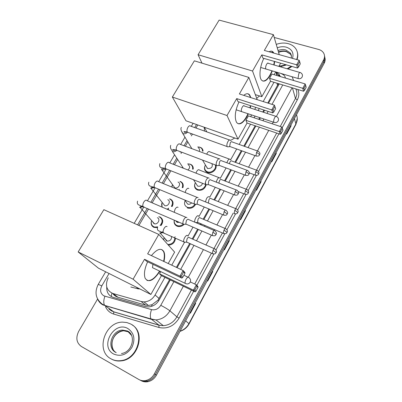 <?xml version="1.0" encoding="UTF-8"?>
<svg xmlns="http://www.w3.org/2000/svg" width="402" height="402" viewBox="0 0 402 402"><rect width="100%" height="100%" fill="white"/><g stroke="black" fill="none" stroke-linecap="round" stroke-linejoin="round"><path stroke-width="0.6" d="M215.814 165.111C217.572 169.227 211.708 174.342 207.412 172.433L207.115 172.307C204.517 170.8 203.844 168.584 205.11 165.654M206.136 184.94C204.744 189.201 201.874 190.905 197.528 190.045L197.442 190.01C194.628 188.528 193.864 186.226 195.161 183.101M195.553 204.427C193.714 207.538 191.121 208.754 187.774 208.075L187.297 207.904M184.026 224.442C182.191 226.2 180.131 226.859 177.845 226.411L176.965 226.12C174.599 224.884 173.699 222.884 174.272 220.13M175.448 238.301C175.006 242.517 172.649 244.793 168.368 245.135M159.378 216.889L159.946 216.914C163.237 219.035 163.584 221.924 160.976 225.587M157.393 227.678L153.896 227.381C151.438 226.035 150.644 223.899 151.509 220.979M169.875 198.895L170.277 199.045C173.197 200.693 173.815 203.186 172.131 206.527M168.262 209.472L167.87 209.578M198.794 146.966L200.819 147.549C202.196 148.333 202.95 149.509 203.08 151.082M188.543 163.88L190.694 164.353C192.613 165.353 193.452 166.956 193.201 169.172M180.377 181.468L180.428 181.488C182.945 182.744 183.764 184.814 182.885 187.694M118.414 309.55L117.892 309.254M267.787 103.028L278.244 83.948L279.048 84.234M112.741 293.455C114.093 295.349 115.836 296.621 117.972 297.269L145.675 305.158L148.464 305.495L152.041 304.686L157.981 300.163L169.594 279.596M176.398 267.36L189.694 243.451M192.211 238.924L197.643 229.16M200.221 224.522L200.698 223.668M203.191 219.185L208.889 208.939M213.959 199.819L219.909 189.126M224.527 180.815L230.713 169.694M234.904 162.162L241.306 150.644M243.828 146.107L255.144 125.761M258.732 119.309L259.687 117.6M262.782 112.032L263.898 110.022M276.782 75.496L276.084 72.018M108.218 277.807C104.852 285.309 106.46 290.556 113.037 293.545L141.117 301.5L144.001 301.887C148.725 301.646 152.418 299.344 155.077 294.993L164.941 277.35M171.744 265.174L184.478 242.391M187.985 236.12L193 227.15M198.95 216.507L204.251 207.02M209.703 197.266L215.276 187.292M220.256 178.387L226.09 167.951M230.612 159.865L236.693 148.981M239.215 144.464L250.541 124.203M254.134 117.776L255.084 116.077M258.184 110.53L259.305 108.53M263.199 101.565L273.973 82.284M197.789 124.962L195.99 128.037M192.473 134.042L191.367 135.921M187.834 141.946L185.332 146.222M181.804 152.237L181.051 153.529M177.604 159.413L174.478 164.745M170.935 170.785L163.418 183.619M159.855 189.694L152.147 202.849M148.559 208.97L138.896 225.462M163.584 239.788L164.122 237.592M171.795 187.041L172.212 185.282M161.981 207.055L161.956 202.965M274.224 37.466L318.59 49.441C320.841 50.074 322.504 51.255 323.585 52.979C324.836 55.174 324.831 57.506 323.57 59.973L154.328 373.92C152.303 377.483 149.449 379.684 145.765 380.533C143.248 381.016 140.926 380.659 138.785 379.463L81.325 346.459C76.47 342.821 75.591 337.78 78.691 331.348L97.596 299.043M324.509 55.918C325.102 57.777 324.896 59.672 323.896 61.591L155.398 374.528C153.383 378.076 150.544 380.272 146.871 381.116C144.363 381.593 142.047 381.237 139.916 380.041C142.047 381.237 144.363 381.593 146.871 381.116C150.544 380.272 153.383 378.076 155.398 374.528L323.896 61.591C324.896 59.672 325.102 57.777 324.509 55.918M280.38 76.566L278.988 74.244L276.179 72.219M106.746 287.038C106.5 292.284 108.671 295.731 113.253 297.385L145.258 306.53L148.222 306.922C152.871 306.656 156.499 304.379 159.102 300.088L170.302 279.933M177.101 267.692L190.397 243.768M192.915 239.235L198.347 229.467M200.925 224.824L201.397 223.969M203.894 219.482L209.588 209.231M214.663 200.101L220.608 189.402M225.231 181.086L231.411 169.961M235.602 162.423L242.004 150.896M244.527 146.358L255.843 125.997M259.431 119.54L260.38 117.831M263.476 112.258L264.596 110.248M268.486 103.249L279.249 83.877M276.682 73.857L279.938 76.435M324.831 57.541C325.419 59.401 325.213 61.285 324.218 63.199L156.458 375.126C154.453 378.659 151.624 380.85 147.971 381.689C145.474 382.166 143.162 381.81 141.037 380.619M212.377 271.159L212.743 271.611L207.663 281.058L207.286 280.621M195.231 303.033L195.638 303.435L190.402 313.173L189.985 312.786M260.828 181.061L261.099 181.654L256.451 190.297L256.174 189.719M276.058 152.74L276.3 153.373L271.782 161.77L271.536 161.152M290.862 125.218L291.073 125.881L286.686 134.047L286.465 133.394M229.004 240.235L229.341 240.733L224.411 249.903L224.07 249.416M245.15 210.216L245.451 210.764L240.667 219.663L240.356 219.125M215.618 165.041L215.417 165.398M175.136 236.677L174.754 237.351M245.104 210.301L245.451 210.764M228.969 240.306L229.341 240.733M290.797 125.339L291.073 125.881M275.998 152.855L276.3 153.373M260.777 181.161L261.099 181.654M195.211 303.073L195.638 303.435M212.346 271.214L212.743 271.611M276.254 44.406C280.375 42.908 284.385 42.662 288.289 43.667C291.515 44.572 293.993 46.22 295.721 48.622C297.912 51.898 298.219 55.536 296.636 59.536M291.274 66.27L287.073 68.762M297.39 52.406C298.038 54.737 297.902 57.149 296.993 59.637M291.942 66.461L287.958 69.018M259.566 95.957L256.697 98.254M272.325 70.908L270.375 75.058C266.883 80.832 263.903 82.475 261.436 79.998C258.757 76.827 259.918 65.888 263.848 58.385M261.797 54.873L296.651 64.812L299.168 60.25L264.34 50.446L273.4 34.652L219.125 20.1L198.07 54.732L252.536 71.018L261.797 54.873L262.868 58.104L297.495 68.054L296.651 64.812L297.882 64.858L299.676 61.596L299.168 60.25M269.114 51.793C270.827 50.798 272.219 50.948 273.295 52.24L273.852 53.124M274.682 61.501L274.109 64.998M252.536 71.018L261.838 96.676L270.506 81.234L269.541 78.315L271.938 74.058L305.163 83.928L305.646 85.204L303.952 88.334L302.786 88.314L269.541 78.315M274.159 74.722L275.732 71.913M278.842 66.375L280.621 63.204M279.254 54.642L273.4 34.652M198.07 54.732L201.995 63.149M255.325 94.621L261.838 96.676M299.676 61.596L300.259 63.888L298.47 67.134L297.882 64.858M297.495 68.054L298.47 67.134M305.646 85.204L306.168 87.269L304.48 90.39L303.55 91.234L270.506 81.234M303.55 91.234L302.786 88.314L305.163 83.928M304.48 90.39L303.952 88.334M265.963 69.033L266.581 69.214M271.672 51.19L273.506 53.024M268.39 63.345L268.37 63.315C267.385 61.823 264.993 66.697 265.757 68.647M274.34 61.4L273.767 64.903M271.988 70.807C269.044 77.787 265.963 81.194 262.742 81.033M204.512 131.072L204.186 127.223M234.728 138.002L230.552 140.474M248.315 113.831L246.727 117.052C242.713 123.605 239.331 125.404 236.582 122.449C234.276 117.59 235.075 110.746 238.974 101.922M236.713 98.601L271.747 109.922L274.39 105.133L239.371 93.962L248.858 77.425L194.362 60.828L172.352 97.033L227.009 115.515L236.713 98.601L237.979 101.6L272.797 112.912L271.747 109.922L273.028 109.927L274.913 106.51L274.39 105.133M243.728 95.354C246.27 93.274 248.275 93.179 249.748 95.078L250.808 97.611M250.732 105.741L250.27 107.942M227.009 115.515L238.004 139.157L247.054 123.022L245.913 120.324L248.416 115.871L281.822 127.002L282.32 128.298L280.546 131.575L279.335 131.585L245.913 120.324M250.652 116.62L251.602 114.922M254.702 109.394L255.823 107.399M257.22 99.656L248.858 77.425M172.352 97.033L185.975 120.791L238.004 139.157M274.913 106.51L275.636 108.625L273.762 112.027L273.028 109.927M272.797 112.912L273.762 112.027M282.32 128.298L282.963 130.198L281.199 133.464L280.274 134.273L247.054 123.022M280.274 134.273L279.335 131.585L281.822 127.002M281.199 133.464L280.546 131.575M241.637 111.615L242.356 111.851M247.954 93.792L249.401 94.967L250.466 97.5M244.336 106.002L244.321 105.982C243.295 104.264 240.567 109.49 241.507 111.384M250.391 105.631L249.933 107.831M247.974 113.716C244.758 120.706 241.446 124.037 238.054 123.721M139.765 288.887L138.363 288.892L130.826 287.018M159.916 271.229C153.644 280.606 148.735 282.983 145.187 278.35C143.695 274.29 144.514 268.777 147.65 261.813M144.519 259.295L179.975 276.154L183.091 270.506L147.645 253.843L158.785 234.421L103.862 209.678L78.164 251.948L133.097 279.194L144.519 259.295L146.599 261.31L181.835 278.099L179.975 276.154L181.458 275.998L183.684 271.963L183.091 270.506L184.925 272.486L184.97 273.35L183.684 271.963M151.403 255.612C157.056 248.913 161.202 247.587 163.85 251.622C164.92 253.989 164.951 257.285 163.941 261.506M133.097 279.194L150.866 294.45L161.418 275.651L159.554 273.852L160.795 271.646M168.222 263.516L174.619 252.124L158.785 234.421M78.164 251.948L98.495 268.204L150.866 294.45M181.458 275.998L182.759 277.365L184.97 273.35M181.835 278.099L182.759 277.365M190.322 281.928L196.307 284.777L197.94 286.541L198.005 287.385L195.945 291.194L195.055 291.867L161.418 275.651M195.055 291.867L193.397 290.143L159.554 273.852M195.945 291.194L194.789 289.983L193.397 290.143L196.307 284.777L196.859 286.149L194.789 289.983M198.005 287.385L196.859 286.149M152.931 264.325L152.469 267.652L153.433 268.124M161.755 249.536L163.503 251.461C164.574 253.828 164.604 257.124 163.599 261.345M159.574 271.064C155.061 278.219 150.845 281.33 146.936 280.395M110.912 358.78C95.214 350.735 105.078 321.62 122.766 322.143L126.801 322.535L130.529 323.932C145.544 330.68 138.484 359.107 120.856 360.629C117.238 361.086 113.922 360.468 110.912 358.78M132.233 324.987C145.81 332.846 138.102 359.423 121.298 360.875C117.741 361.323 114.475 360.73 111.495 359.097M197.769 146.921L200.392 147.479C201.824 148.303 202.538 149.544 202.523 151.207M230.497 140.419L230.426 140.293C229.768 139.544 228.929 139.991 227.899 141.635C226.914 143.589 226.638 145.202 227.08 146.469L227.386 146.836L228.351 146.765M257.722 151.062L232.075 141.916C231.602 141.378 230.999 141.705 230.256 142.891L229.658 146.383L230.361 146.695M198.261 147.765C199.588 148.619 199.884 149.82 199.161 151.378M182.327 167.81L182.664 167.111M187.654 163.89L190.277 164.312C192.206 165.333 192.965 166.961 192.558 169.197M219.914 159.157L219.884 159.107C219.206 158.308 218.316 158.775 217.226 160.509C216.221 162.493 215.959 164.096 216.437 165.328L216.698 165.634L217.713 165.574M247.185 170.353L221.517 160.765C221.03 160.187 220.391 160.529 219.603 161.78L219.025 165.262L219.723 165.544M188.201 164.745C190.231 166.292 190.111 168.031 187.84 169.961M178.006 182.046C181.609 183.312 178.347 189.226 174.815 187.794L173.111 185.438M171.905 187.086L172.508 184.598M179.965 181.453L180.016 181.473C182.493 182.739 183.217 184.784 182.186 187.613M209.13 178.262C208.417 177.443 207.487 177.94 206.347 179.749C205.342 181.724 205.08 183.307 205.553 184.508L206.864 184.754M236.441 190.025L210.754 179.975C210.236 179.367 209.568 179.729 208.744 181.041L208.166 184.478L208.874 184.759M167.77 199.714C171.262 200.985 168.272 206.839 164.725 205.638L162.835 203.256M162.468 207.266C161.509 205.819 161.408 204.206 162.172 202.422M169.468 198.91L169.85 199.05C172.704 200.709 173.217 203.151 171.383 206.377M198.131 197.744C197.377 196.975 196.417 197.518 195.246 199.367C194.256 201.301 193.99 202.859 194.442 204.04L195.799 204.311M199.744 199.492C199.201 198.945 198.508 199.337 197.663 200.678L197.08 204.055L197.809 204.357M168.353 208.698L166.694 209.075M157.353 217.698C160.735 218.974 157.996 224.763 154.458 223.783L153.931 223.612L152.383 221.417M157.755 226.859L154.74 227.065L153.825 226.763C151.464 225.452 150.74 223.396 151.654 220.587M158.78 216.693L159.504 216.939C162.75 219.13 162.936 221.974 160.071 225.472M186.915 217.608C186.121 216.889 185.126 217.482 183.93 219.381C182.95 221.276 182.679 222.803 183.111 223.959L183.352 224.276L184.508 224.261M188.518 219.417C187.945 218.904 187.231 219.336 186.367 220.708L185.769 224.02L186.518 224.346M211.985 163.664C212.949 166.996 211.502 168.614 207.648 168.518L205.98 165.936M215.271 164.905C216.919 168.77 211.422 173.569 207.387 171.78L207.105 171.659C204.528 170.116 203.975 167.905 205.447 165.036M256.878 170.317L231.778 161.006C231.321 160.478 230.723 160.815 229.979 162.016L229.351 163.689M230.215 159.473L230.17 159.388C229.055 158.614 227.959 159.74 226.879 162.765M202.543 183.312C201.724 185.699 200.095 186.639 197.663 186.136L195.985 183.553M205.387 182.428C206.975 186.357 201.513 191.176 197.482 189.392L197.407 189.362C194.684 187.905 194.01 185.669 195.387 182.664M246.572 189.362L221.447 179.619C220.969 179.061 220.341 179.413 219.557 180.674L218.824 183.131M219.864 177.985L219.854 177.97C218.477 177.222 217.286 178.614 216.281 182.136M191.618 202.869C190.493 204.09 189.181 204.512 187.699 204.141L185.809 201.513M194.789 204.412C192.985 207.055 190.623 208.06 187.694 207.427L187.252 207.266C184.603 205.819 183.91 203.598 185.161 200.608M210.894 198.548C210.392 198.01 209.738 198.392 208.934 199.688L208.357 202.99M209.311 196.849C207.563 196.337 206.321 198.03 205.578 201.935M179.448 222.376L177.091 222.306L175.604 220.708M195.895 222.668L196.201 222.532M183.262 224.185C181.573 225.643 179.734 226.17 177.734 225.763L176.915 225.492C174.79 224.401 173.925 222.618 174.322 220.15M200.136 217.829C199.608 217.326 198.93 217.743 198.106 219.07L197.518 222.311L198.196 222.597M198.558 216.075C197.382 214.115 193.749 220.276 194.93 222.251M171.493 236.532C171.684 239.466 170.262 240.994 167.232 241.105L166.528 240.888L164.91 238.492M187.598 235.678C186.372 233.833 182.699 239.964 183.865 241.929L185.161 242.22M163.694 239.909L164.127 237.602M189.166 237.481C188.608 237.024 187.91 237.471 187.066 238.828L186.473 242.009L187.161 242.321M174.835 238.024C174.357 242.23 171.996 244.371 167.75 244.441M111.223 296.525L111.927 293.153M158.81 300.585L157.981 300.163M151.649 306.339L152.041 304.686M277.591 85.4L276.883 83.164M159.091 298.485L155.077 294.993M145.675 305.158L141.117 301.5M117.972 297.269L113.037 293.545M109.068 273.501L101.812 285.867C99.741 290.184 100.405 293.5 103.801 295.827L151.504 309.62C155.343 310.389 158.433 308.952 160.78 305.309L173.87 281.656M183.357 286.229L169.885 310.821C166.589 316.364 161.941 319.394 155.936 319.912L151.433 319.379L102.917 304.922C100.555 303.641 98.812 301.746 97.696 299.234M109.354 309.389L111.55 310.912L113.706 311.791L104.666 305.384C103.404 303.334 103.485 300.294 104.912 296.269M297.832 89.5C299.329 92.837 299.143 96.309 297.284 99.912L282.149 127.856M278.923 133.816L258.511 171.498M256.416 175.372L248.195 190.553M246.079 194.452L237.672 209.975M235.542 213.909L226.949 229.778M224.798 233.748L216.015 249.969M213.839 253.984L196.849 285.36M193.684 291.209L179.086 318.158C174.031 326.128 167.312 329.238 158.931 327.484L113.741 314.088C109.917 312.872 107.178 310.419 105.52 306.731M105.168 305.832L105.058 305.5M323.57 59.973L324.218 63.199M154.328 373.92L156.458 375.126M292.143 76.747L293.611 80.495M292.43 87.867L295.45 98.48C297.178 95.133 297.289 91.932 295.787 88.882M105.656 271.792L98.239 284.39C94.334 292.284 95.671 298.872 102.259 304.148L104.666 305.384L151.041 318.957L158.956 325.143L163.348 325.67C169.192 325.178 173.709 322.233 176.895 316.836L191.407 290.108M113.741 314.088L113.706 311.791L158.956 325.143L158.931 327.484M160.78 305.309C164.905 307.455 167.941 309.294 169.885 310.821L176.895 316.836L179.086 318.158M292.078 87.762L276.415 116.349M273.265 122.102L272.315 123.836M268.737 130.369L257.451 150.966M254.938 155.559L248.547 167.227M244.366 174.855L238.2 186.116M233.587 194.533L227.653 205.367M222.587 214.613L216.904 224.994M214.412 229.537L213.939 230.401M211.362 235.1L205.945 244.999M203.427 249.587L188.322 277.169M194.714 284.018L211.462 253.175M213.97 248.552L222.432 232.969M224.919 228.386L233.19 213.155M235.652 208.613L243.733 193.729M246.185 189.216L254.079 174.679M256.521 170.182L276.676 133.057M280.249 126.479L295.45 98.48L297.284 99.912M285.41 78.063C285.149 76.37 284.199 75.104 282.556 74.249L280.933 73.445M196.503 124.509L194.699 127.58M191.181 133.575L190.593 134.58M187.046 140.625L184.041 145.74M180.518 151.75L180.227 152.242M176.764 158.142L173.187 164.242M169.644 170.272L162.127 183.091M158.564 189.156L150.856 202.296M147.268 208.412L137.6 224.879M180.674 269.37L193.965 245.356M196.477 240.813L201.904 231.009M204.487 226.346L204.96 225.492M207.452 220.989L213.145 210.703M218.216 201.543L224.16 190.804M228.778 182.463L234.959 171.297M239.145 163.74L245.542 152.172M248.064 147.619L259.37 127.193M262.958 120.716L263.908 119.002M266.998 113.409L268.119 111.394M272.003 104.374L282.757 84.943M108.932 309.093L113.806 311.887L159.046 325.238L163.348 325.67L155.936 319.912L151.041 318.957C149.966 316.907 150.117 313.796 151.504 309.62M282.556 74.249L282.772 73.988M98.239 284.39L101.812 285.867M277.018 74.023L276.511 72.385M294.43 118.585L295.957 124.293L189.086 323.891L188.91 323.655L295.983 123.736C297.545 120.67 297.701 117.706 296.445 114.836M180.086 331.198C183.92 329.846 186.86 327.334 188.91 323.655L185.664 320.821M160.9 225.562L162.579 222.648M171.895 206.452L172.945 204.628M182.704 187.654L183.126 186.925M240.532 219.432L245.305 210.553M256.33 190.051L260.963 181.433M271.677 161.509L276.179 153.137M286.591 133.765L290.963 125.635M224.266 249.692L229.185 240.542M207.502 280.867L212.578 271.435M190.226 313.007L195.457 303.274M278.048 50.521C280.681 49.481 283.254 49.29 285.772 49.943L290.179 52.843L291.41 56.25M277.249 47.803C280.345 46.617 283.37 46.411 286.314 47.17C291.968 49.175 294.038 52.908 292.52 58.375M278.455 51.923C281.083 50.888 283.651 50.697 286.164 51.35L290.556 54.245L291.375 55.757M286.536 64.908L280.224 66.772M298.776 73.722C299.48 72.521 300.053 72.164 300.49 72.651C302.334 73.677 302.872 75.159 302.098 77.089C301.108 78.581 299.746 79.043 298.023 78.48L298.776 73.722M298.616 78.666L260.677 67.476M274.646 117.726C275.46 116.359 276.109 115.967 276.596 116.545C278.395 117.63 278.908 119.113 278.144 120.992C277.104 122.535 275.682 122.972 273.883 122.308L273.782 122.102C273.506 120.912 273.792 119.449 274.646 117.726M274.561 122.545L236.12 109.786M186.051 283.762L185.171 283.33C184.885 282.345 185.166 281.028 186.01 279.375C187.121 277.541 188.041 276.867 188.774 277.365M115.691 352.398C106.218 347.665 111.877 330.027 122.63 330.102L127.605 331.208L131.62 335.489M113.605 354.001C99.234 346.524 114.238 320.369 127.916 328.575C134.162 332.956 135.504 339.218 131.941 347.358C126.876 354.74 120.761 356.951 113.605 354.001M116.208 352.665C107.384 347.489 113.228 330.685 123.635 330.761L128.595 331.866L129.399 332.353M256.592 152.318L259.521 154.458L259.541 154.906C259.476 154.328 260.998 153.675 258.33 151.283C257.903 150.75 257.325 151.097 256.592 152.318L255.958 155.931L256.551 156.157M229.512 139.966L190.598 126.117C189.85 125.354 188.955 125.761 187.915 127.339L187.809 127.529C186.875 129.464 186.709 131.012 187.312 132.173L188.322 132.539M187.382 132.268C186.136 133.645 184.694 134.107 183.066 133.66L181.423 130.997M245.984 171.674L248.964 173.805L248.999 174.227C248.923 173.699 250.456 172.991 247.818 170.589C247.376 170.026 246.763 170.388 245.984 171.674L245.346 175.222L245.964 175.468M218.934 158.75L180.011 144.238C179.232 143.424 178.292 143.846 177.192 145.504L177.081 145.695C176.161 147.589 175.991 149.107 176.563 150.253L177.614 150.655M176.659 150.373C175.398 151.614 174.006 152.006 172.493 151.549L172.408 151.514C172.352 150.459 169.559 148.574 170.709 145.328M235.17 191.417L238.195 193.533L238.25 193.93C238.155 193.417 239.713 192.769 237.095 190.282C236.637 189.684 235.994 190.061 235.17 191.417L234.522 194.905L235.165 195.171M208.161 177.9L169.222 162.694C168.418 161.825 167.433 162.267 166.262 164.016L166.152 164.212C165.242 166.061 165.066 167.549 165.619 168.679L166.704 169.106M165.714 168.81C164.508 169.875 163.217 170.212 161.845 169.82L161.72 169.775M224.135 211.558L227.286 214.025C227.296 213.492 228.617 212.889 226.16 210.367C225.683 209.733 225.009 210.13 224.135 211.558L223.477 214.98L224.14 215.266M197.176 197.417L158.232 181.498C157.398 180.578 156.363 181.041 155.122 182.88L155.011 183.076C154.117 184.885 153.931 186.342 154.458 187.453L155.574 187.92M154.549 187.588L150.75 188.337M212.874 232.11L216.095 234.532C216.085 234.029 217.437 233.451 215.005 230.859C214.512 230.185 213.799 230.602 212.874 232.11L212.211 235.466L212.894 235.773M185.98 217.321L147.037 200.663C146.172 199.693 145.082 200.171 143.77 202.111L143.655 202.312C142.775 204.075 142.584 205.502 143.082 206.593L144.228 207.09M143.157 206.708L140.117 207.437L139.569 207.256M255.727 171.599L258.597 173.664L258.627 174.061C258.546 173.508 260.054 172.9 257.451 170.528C257.039 170.011 256.461 170.368 255.727 171.599L255.099 175.061L255.657 175.277M229.316 159.071L209.759 151.83C209.03 151.077 208.135 151.579 207.075 153.343L206.693 154.187M245.351 190.714L248.265 192.764L248.305 193.136C248.205 192.623 249.748 192.03 247.16 189.593C246.733 189.046 246.13 189.417 245.351 190.714L244.712 194.116L245.295 194.352M218.969 177.629L199.412 170.056C198.658 169.252 197.724 169.78 196.603 171.629L195.99 173.146M234.773 210.201L237.788 212.583C237.688 212.085 239.225 211.482 236.672 209.025C236.225 208.447 235.592 208.839 234.773 210.201L234.125 213.542L234.728 213.794M188.845 188.568C188.056 187.794 187.081 188.357 185.93 190.257L185.146 192.503M223.984 230.07L227.065 232.411C226.949 231.924 228.512 231.376 225.974 228.838C225.517 228.225 224.854 228.637 223.984 230.07L223.331 233.351L223.949 233.622M178.071 207.417C177.237 206.693 176.232 207.301 175.061 209.241L174.192 212.281M212.98 250.335L216.13 252.632C216.115 252.149 217.442 251.592 215.07 249.039C214.598 248.396 213.899 248.828 212.98 250.335L212.321 253.556L212.954 253.848M167.086 226.622C166.212 225.949 165.177 226.602 163.976 228.587C163.122 230.326 162.91 231.708 163.338 232.743L164.348 233.195M162.991 232.587L160.252 233.225L159.534 233.004M148.464 305.495L144.001 301.887M145.765 380.533L147.971 381.689M193.106 123.308L191.302 126.369M184.955 137.147L180.644 144.474M174.563 154.795L169.785 162.91M166.137 169.101L158.72 181.699M155.051 187.92L147.444 200.839M143.755 207.105L134.193 223.341M111.972 307.821L111.384 307.349M279.485 75.883L278.988 74.244M189.086 323.891C187.005 327.62 183.98 330.107 180.001 331.354M297.279 118.253L295.957 124.293M291.219 58.009C291.691 56.25 291.344 54.526 290.179 52.843L290.556 54.245L286.319 51.657C283.877 51.049 281.294 51.275 278.571 52.325M285.405 64.581C284.028 65.41 281.913 65.873 279.063 65.978M267.672 63.134L299.877 72.476M272.948 52.144L273.295 52.24M204.392 127.293L206.864 131.906M243.537 105.741L275.903 116.319M249.401 94.967L249.748 95.078M136.273 287.134L138.363 288.892M152.474 267.662L185.171 283.33C187.226 284.395 188.9 284.028 190.181 282.214C190.96 280.42 190.543 278.893 188.94 277.636M183.92 275.254L188.051 277.214M163.503 251.461L163.85 251.622M113.108 349.273C109.771 341.956 114.253 332.147 123.635 330.761L122.63 330.102L127.424 330.992C136.117 334.63 132.941 352.031 121.474 353.524M120.856 360.629L121.298 360.875M191.865 148.655L182.789 133.539C182.478 132.931 179.965 129.333 181.352 127.414M187.036 131.534C185.608 132.539 184.588 132.64 183.965 131.836C183.689 131.444 184.804 131.554 187.312 132.173L227.14 146.569M229.879 146.65L227.386 146.836M259.541 154.906C259.114 155.192 259.315 156.599 255.958 155.931L229.703 146.459M183.397 168.227L172.408 151.514M176.307 149.629C174.277 150.7 173.086 150.755 172.739 149.79C172.443 149.328 173.719 149.484 176.563 150.253L216.452 165.353M219.216 165.483L216.698 165.634M248.999 174.227C248.526 174.413 248.828 176.071 245.346 175.222L219.04 165.287M159.87 163.584C159.348 165.383 159.564 166.659 160.534 167.413C161.056 167.87 164.83 168.001 165.619 168.679L205.553 184.508M208.342 184.689L205.804 184.799M238.25 193.93C237.763 194.141 238.009 195.834 234.522 194.905L208.166 184.478M165.368 168.051C164.046 168.75 162.775 169.026 161.549 168.88L161.845 169.82L174.815 187.794M148.825 182.186C148.268 183.89 148.564 185.146 149.715 185.955L154.458 187.453L194.442 204.04M197.251 204.271L194.689 204.342M227.286 214.025C226.753 214.281 227.045 215.964 223.477 214.98L197.08 204.055M154.217 186.819L150.916 187.814L151.082 188.458L164.725 205.638M225.487 210.09L199.784 199.563M137.574 201.141C137.052 202.829 137.338 204.045 138.434 204.784L183.111 223.959M185.94 224.246L183.352 224.276M216.095 234.532C215.547 234.818 215.779 236.532 212.211 235.466L185.769 224.02M142.851 205.94L140.027 206.955L140.117 207.437L154.458 223.783M214.311 230.557L188.593 219.537M207.457 168.438L202.528 160.081M207.105 171.659L207.608 172.503M258.627 174.061C258.164 174.232 258.496 175.835 255.099 175.061L249.305 172.89M248.305 193.136C247.828 193.322 248.18 194.945 244.712 194.116L238.321 191.608M197.663 186.136L193.498 179.729M179.116 190.035L179.347 189.402M187.699 204.141L184.734 200.01M187.694 207.427L188.257 208.201M236.059 208.779L210.914 198.583M234.125 213.542C237.612 214.442 237.28 212.814 237.788 212.583M197.678 222.512L195.608 222.542M227.065 232.411C226.532 232.657 226.879 234.311 223.331 233.351L197.518 222.311M168.277 209.749L168.574 208.1M177.558 222.462L176.453 221.075M177.734 225.763L178.332 226.507M225.351 228.572L200.186 217.914M186.623 242.22L184.081 242.22M216.13 252.632C215.562 252.928 215.884 254.587 212.321 253.556L186.473 242.009M183.865 241.929L158.564 230.783C157.494 230.271 157.172 229.065 157.589 227.155M163.112 231.678L160.242 232.934L160.252 233.225L167.232 241.105M214.432 248.753L189.247 237.612"/></g></svg>
